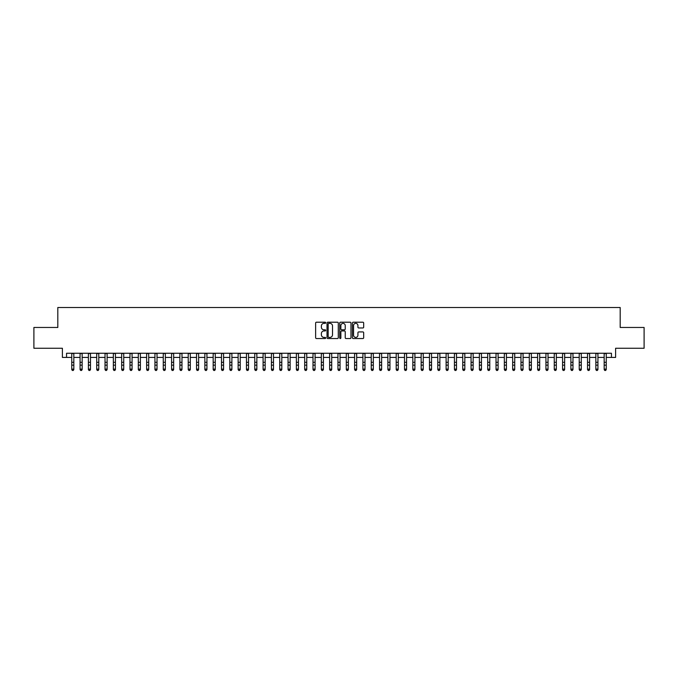 <?xml version="1.0" encoding="UTF-8"?>
<svg xmlns="http://www.w3.org/2000/svg" width="678" height="678" viewBox="0 0 678 678"><rect width="100%" height="100%" fill="white"/><g stroke="black" fill="none" stroke-linecap="round" stroke-linejoin="round"><path stroke-width="1.02" d="M325.686 322.779A0.568 0.568 0 0 0 325.118 322.211L316.44 322.211A0.814 0.814 0 0 0 315.626 323.025L315.626 337.729A0.814 0.814 0 0 0 316.44 338.542L325.118 338.542A0.568 0.568 0 0 0 325.686 337.966A0.568 0.568 0 0 0 325.118 337.398L323.999 337.398A2.61 2.61 0 0 1 321.38 334.788L321.38 333.559A2.61 2.61 0 0 1 323.999 330.949L325.118 330.949A0.568 0.568 0 0 0 325.686 330.372A0.568 0.568 0 0 0 325.118 329.805L323.999 329.805A2.61 2.61 0 0 1 321.38 327.194L321.38 325.965A2.61 2.61 0 0 1 323.999 323.355L325.118 323.355A0.568 0.568 0 0 0 325.686 322.779M362.866 327.966A0.814 0.814 0 0 0 363.679 327.152L363.679 323.025A0.814 0.814 0 0 0 362.866 322.211L353.23 322.211A0.814 0.814 0 0 0 352.416 323.025L352.416 337.729A0.814 0.814 0 0 0 353.23 338.542L362.866 338.542A0.814 0.814 0 0 0 363.679 337.729L363.679 332.745A0.814 0.814 0 0 0 362.866 331.923L358.738 331.923A0.814 0.814 0 0 0 357.925 332.745L357.925 335.212A2.187 2.187 0 0 1 355.738 337.398A2.187 2.187 0 0 1 353.552 335.212L353.552 325.542A2.187 2.187 0 0 1 355.738 323.355A2.187 2.187 0 0 1 357.925 325.542L357.925 327.152A0.814 0.814 0 0 0 358.738 327.966L362.866 327.966M66.554 357.416L66.554 353.255L611.446 353.255L611.446 357.416L615.607 357.416L615.607 348.263L644.1 348.263L644.1 327.466L620.184 327.466L620.184 307.498L57.816 307.498L57.816 327.466L33.9 327.466L33.9 348.263L62.393 348.263L62.393 357.416L71.749 357.416M338.288 323.025A0.814 0.814 0 0 0 337.466 322.211L327.83 322.211A0.814 0.814 0 0 0 327.016 323.025L327.016 337.729A0.814 0.814 0 0 0 327.83 338.542L337.466 338.542A0.814 0.814 0 0 0 338.288 337.729L338.288 323.025M340.534 322.211L350.17 322.211A0.814 0.814 0 0 1 350.984 323.025L350.984 337.729A0.814 0.814 0 0 1 350.17 338.542L346.043 338.542A0.814 0.814 0 0 1 345.229 337.729L345.229 331.762A0.814 0.814 0 0 0 344.407 330.949L341.678 330.949A0.814 0.814 0 0 0 340.856 331.762L340.856 337.966A0.568 0.568 0 0 1 340.288 338.542A0.568 0.568 0 0 1 339.712 337.966L339.712 323.025A0.814 0.814 0 0 1 340.534 322.211M73.834 357.416L80.072 357.416M82.148 357.416L88.386 357.416M90.471 357.416L96.708 357.416M98.785 357.416L105.031 357.416M107.107 357.416L113.345 357.416M115.429 357.416L121.667 357.416M123.743 357.416L129.981 357.416M132.066 357.416L138.304 357.416M140.38 357.416L146.626 357.416M148.702 357.416L154.94 357.416M157.025 357.416L163.262 357.416M165.339 357.416L171.576 357.416M173.661 357.416L179.899 357.416M181.975 357.416L188.221 357.416M190.298 357.416L196.535 357.416M198.62 357.416L204.858 357.416M206.934 357.416L213.172 357.416M215.257 357.416L221.494 357.416M223.571 357.416L229.817 357.416M231.893 357.416L238.131 357.416M240.215 357.416L246.453 357.416M248.529 357.416L254.767 357.416M256.852 357.416L263.089 357.416M265.166 357.416L271.412 357.416M273.488 357.416L279.726 357.416M281.811 357.416L288.048 357.416M290.125 357.416L296.362 357.416M298.447 357.416L304.685 357.416M306.761 357.416L313.007 357.416M315.084 357.416L321.321 357.416M323.406 357.416L329.644 357.416M331.72 357.416L337.958 357.416M340.042 357.416L346.28 357.416M348.356 357.416L354.594 357.416M356.679 357.416L362.916 357.416M364.993 357.416L371.239 357.416M373.315 357.416L379.553 357.416M381.638 357.416L387.875 357.416M389.952 357.416L396.189 357.416M398.274 357.416L404.512 357.416M406.588 357.416L412.834 357.416M414.911 357.416L421.148 357.416M423.233 357.416L429.471 357.416M431.547 357.416L437.785 357.416M439.869 357.416L446.107 357.416M448.183 357.416L454.43 357.416M456.506 357.416L462.743 357.416M464.828 357.416L471.066 357.416M473.142 357.416L479.38 357.416M481.465 357.416L487.702 357.416M489.779 357.416L496.025 357.416M498.101 357.416L504.339 357.416M506.424 357.416L512.661 357.416M514.738 357.416L520.975 357.416M523.06 357.416L529.298 357.416M531.374 357.416L537.62 357.416M539.696 357.416L545.934 357.416M548.019 357.416L554.257 357.416M556.333 357.416L562.571 357.416M564.655 357.416L570.893 357.416M572.969 357.416L579.215 357.416M581.292 357.416L587.529 357.416M589.614 357.416L595.852 357.416M597.928 357.416L604.166 357.416M606.251 357.416L611.446 357.416M328.728 323.355A0.568 0.568 0 0 0 328.16 323.923L328.16 336.83A0.568 0.568 0 0 0 328.728 337.398L329.915 337.398A2.61 2.61 0 0 0 332.525 334.788L332.525 325.965A2.61 2.61 0 0 0 329.915 323.355L328.728 323.355M345.229 325.576A2.187 2.187 0 0 0 343.043 323.398A2.187 2.187 0 0 0 340.856 325.576L340.856 328.991A0.814 0.814 0 0 0 341.678 329.805L344.407 329.805A0.814 0.814 0 0 0 345.229 328.991L345.229 325.576M73.834 353.255L73.834 369.586L73.207 370.502L72.377 370.315L73.207 370.502M71.749 353.255L71.749 369.12L73.834 369.12L73.207 370.315M72.377 370.502L71.749 369.586L72.377 370.315M82.148 353.255L82.148 369.586L81.529 370.502L80.69 370.315L81.529 370.502M80.072 353.255L80.072 369.12L82.148 369.12L81.529 370.315M80.69 370.502L80.072 369.586L80.69 370.315M90.471 353.255L90.471 369.586L89.843 370.502L89.013 370.315L89.843 370.502M88.386 353.255L88.386 369.12L90.471 369.12L89.843 370.315M89.013 370.502L88.386 369.586L89.013 370.315M98.785 353.255L98.785 369.586L98.166 370.502L97.335 370.315L98.166 370.502M96.708 353.255L96.708 369.12L98.785 369.12L98.166 370.315M97.335 370.502L96.708 369.586L97.335 370.315M107.107 353.255L107.107 369.586L106.48 370.502L105.649 370.315L106.48 370.502M105.031 353.255L105.031 369.12L107.107 369.12L106.48 370.315M105.649 370.502L105.031 369.586L105.649 370.315M115.429 353.255L115.429 369.586L114.802 370.502L113.972 370.315L114.802 370.502M113.345 353.255L113.345 369.12L115.429 369.12L114.802 370.315M113.972 370.502L113.345 369.586L113.972 370.315M123.743 353.255L123.743 369.586L123.125 370.502L122.286 370.315L123.125 370.502M121.667 353.255L121.667 369.12L123.743 369.12L123.125 370.315M122.286 370.502L121.667 369.586L122.286 370.315M132.066 353.255L132.066 369.586L131.439 370.502L130.608 370.315L131.439 370.502M129.981 353.255L129.981 369.12L132.066 369.12L131.439 370.315M130.608 370.502L129.981 369.586L130.608 370.315M140.38 353.255L140.38 369.586L139.761 370.502L138.931 370.315L139.761 370.502M138.304 353.255L138.304 369.12L140.38 369.12L139.761 370.315M138.931 370.502L138.304 369.586L138.931 370.315M148.702 353.255L148.702 369.586L148.075 370.502L147.245 370.315L148.075 370.502M146.626 353.255L146.626 369.12L148.702 369.12L148.075 370.315M147.245 370.502L146.626 369.586L147.245 370.315M157.025 353.255L157.025 369.586L156.398 370.502L155.567 370.315L156.398 370.502M154.94 353.255L154.94 369.12L157.025 369.12L156.398 370.315M155.567 370.502L154.94 369.586L155.567 370.315M165.339 353.255L165.339 369.586L164.72 370.502L163.881 370.315L164.72 370.502M163.262 353.255L163.262 369.12L165.339 369.12L164.72 370.315M163.881 370.502L163.262 369.586L163.881 370.315M173.661 353.255L173.661 369.586L173.034 370.502L172.204 370.315L173.034 370.502M171.576 353.255L171.576 369.12L173.661 369.12L173.034 370.315M172.204 370.502L171.576 369.586L172.204 370.315M181.975 353.255L181.975 369.586L181.357 370.502L180.526 370.315L181.357 370.502M179.899 353.255L179.899 369.12L181.975 369.12L181.357 370.315M180.526 370.502L179.899 369.586L180.526 370.315M190.298 353.255L190.298 369.586L189.671 370.502L188.84 370.315L189.671 370.502M188.221 353.255L188.221 369.12L190.298 369.12L189.671 370.315M188.84 370.502L188.221 369.586L188.84 370.315M198.62 353.255L198.62 369.586L197.993 370.502L197.162 370.315L197.993 370.502M196.535 353.255L196.535 369.12L198.62 369.12L197.993 370.315M197.162 370.502L196.535 369.586L197.162 370.315M206.934 353.255L206.934 369.586L206.315 370.502L205.476 370.315L206.315 370.502M204.858 353.255L204.858 369.12L206.934 369.12L206.315 370.315M205.476 370.502L204.858 369.586L205.476 370.315M215.257 353.255L215.257 369.586L214.629 370.502L213.799 370.315L214.629 370.502M213.172 353.255L213.172 369.12L215.257 369.12L214.629 370.315M213.799 370.502L213.172 369.586L213.799 370.315M223.571 353.255L223.571 369.586L222.952 370.502L222.121 370.315L222.952 370.502M221.494 353.255L221.494 369.12L223.571 369.12L222.952 370.315M222.121 370.502L221.494 369.586L222.121 370.315M231.893 353.255L231.893 369.586L231.266 370.502L230.435 370.315L231.266 370.502M229.817 353.255L229.817 369.12L231.893 369.12L231.266 370.315M230.435 370.502L229.817 369.586L230.435 370.315M240.215 353.255L240.215 369.586L239.588 370.502L238.758 370.315L239.588 370.502M238.131 353.255L238.131 369.12L240.215 369.12L239.588 370.315M238.758 370.502L238.131 369.586L238.758 370.315M248.529 353.255L248.529 369.586L247.911 370.502L247.072 370.315L247.911 370.502M246.453 353.255L246.453 369.12L248.529 369.12L247.911 370.315M247.072 370.502L246.453 369.586L247.072 370.315M256.852 353.255L256.852 369.586L256.225 370.502L255.394 370.315L256.225 370.502M254.767 353.255L254.767 369.12L256.852 369.12L256.225 370.315M255.394 370.502L254.767 369.586L255.394 370.315M265.166 353.255L265.166 369.586L264.547 370.502L263.717 370.315L264.547 370.502M263.089 353.255L263.089 369.12L265.166 369.12L264.547 370.315M263.717 370.502L263.089 369.586L263.717 370.315M273.488 353.255L273.488 369.586L272.861 370.502L272.031 370.315L272.861 370.502M271.412 353.255L271.412 369.12L273.488 369.12L272.861 370.315M272.031 370.502L271.412 369.586L272.031 370.315M281.811 353.255L281.811 369.586L281.184 370.502L280.353 370.315L281.184 370.502M279.726 353.255L279.726 369.12L281.811 369.12L281.184 370.315M280.353 370.502L279.726 369.586L280.353 370.315M290.125 353.255L290.125 369.586L289.506 370.502L288.667 370.315L289.506 370.502M288.048 353.255L288.048 369.12L290.125 369.12L289.506 370.315M288.667 370.502L288.048 369.586L288.667 370.315M298.447 353.255L298.447 369.586L297.82 370.502L296.989 370.315L297.82 370.502M296.362 353.255L296.362 369.12L298.447 369.12L297.82 370.315M296.989 370.502L296.362 369.586L296.989 370.315M306.761 353.255L306.761 369.586L306.142 370.502L305.312 370.315L306.142 370.502M304.685 353.255L304.685 369.12L306.761 369.12L306.142 370.315M305.312 370.502L304.685 369.586L305.312 370.315M315.084 353.255L315.084 369.586L314.456 370.502L313.626 370.315L314.456 370.502M313.007 353.255L313.007 369.12L315.084 369.12L314.456 370.315M313.626 370.502L313.007 369.586L313.626 370.315M323.406 353.255L323.406 369.586L322.779 370.502L321.948 370.315L322.779 370.502M321.321 353.255L321.321 369.12L323.406 369.12L322.779 370.315M321.948 370.502L321.321 369.586L321.948 370.315M331.72 353.255L331.72 369.586L331.093 370.502L330.262 370.315L331.093 370.502M329.644 353.255L329.644 369.12L331.72 369.12L331.093 370.315M330.262 370.502L329.644 369.586L330.262 370.315M340.042 353.255L340.042 369.586L339.415 370.502L338.585 370.315L339.415 370.502M337.958 353.255L337.958 369.12L340.042 369.12L339.415 370.315M338.585 370.502L337.958 369.586L338.585 370.315M348.356 353.255L348.356 369.586L347.738 370.502L346.907 370.315L347.738 370.502M346.28 353.255L346.28 369.12L348.356 369.12L347.738 370.315M346.907 370.502L346.28 369.586L346.907 370.315M356.679 353.255L356.679 369.586L356.052 370.502L355.221 370.315L356.052 370.502M354.594 353.255L354.594 369.12L356.679 369.12L356.052 370.315M355.221 370.502L354.594 369.586L355.221 370.315M364.993 353.255L364.993 369.586L364.374 370.502L363.544 370.315L364.374 370.502M362.916 353.255L362.916 369.12L364.993 369.12L364.374 370.315M363.544 370.502L362.916 369.586L363.544 370.315M373.315 353.255L373.315 369.586L372.688 370.502L371.858 370.315L372.688 370.502M371.239 353.255L371.239 369.12L373.315 369.12L372.688 370.315M371.858 370.502L371.239 369.586L371.858 370.315M381.638 353.255L381.638 369.586L381.011 370.502L380.18 370.315L381.011 370.502M379.553 353.255L379.553 369.12L381.638 369.12L381.011 370.315M380.18 370.502L379.553 369.586L380.18 370.315M389.952 353.255L389.952 369.586L389.333 370.502L388.494 370.315L389.333 370.502M387.875 353.255L387.875 369.12L389.952 369.12L389.333 370.315M388.494 370.502L387.875 369.586L388.494 370.315M398.274 353.255L398.274 369.586L397.647 370.502L396.816 370.315L397.647 370.502M396.189 353.255L396.189 369.12L398.274 369.12L397.647 370.315M396.816 370.502L396.189 369.586L396.816 370.315M406.588 353.255L406.588 369.586L405.969 370.502L405.139 370.315L405.969 370.502M404.512 353.255L404.512 369.12L406.588 369.12L405.969 370.315M405.139 370.502L404.512 369.586L405.139 370.315M414.911 353.255L414.911 369.586L414.283 370.502L413.453 370.315L414.283 370.502M412.834 353.255L412.834 369.12L414.911 369.12L414.283 370.315M413.453 370.502L412.834 369.586L413.453 370.315M423.233 353.255L423.233 369.586L422.606 370.502L421.775 370.315L422.606 370.502M421.148 353.255L421.148 369.12L423.233 369.12L422.606 370.315M421.775 370.502L421.148 369.586L421.775 370.315M431.547 353.255L431.547 369.586L430.928 370.502L430.089 370.315L430.928 370.502M429.471 353.255L429.471 369.12L431.547 369.12L430.928 370.315M430.089 370.502L429.471 369.586L430.089 370.315M439.869 353.255L439.869 369.586L439.242 370.502L438.412 370.315L439.242 370.502M437.785 353.255L437.785 369.12L439.869 369.12L439.242 370.315M438.412 370.502L437.785 369.586L438.412 370.315M448.183 353.255L448.183 369.586L447.565 370.502L446.734 370.315L447.565 370.502M446.107 353.255L446.107 369.12L448.183 369.12L447.565 370.315M446.734 370.502L446.107 369.586L446.734 370.315M456.506 353.255L456.506 369.586L455.879 370.502L455.048 370.315L455.879 370.502M454.43 353.255L454.43 369.12L456.506 369.12L455.879 370.315M455.048 370.502L454.43 369.586L455.048 370.315M464.828 353.255L464.828 369.586L464.201 370.502L463.371 370.315L464.201 370.502M462.743 353.255L462.743 369.12L464.828 369.12L464.201 370.315M463.371 370.502L462.743 369.586L463.371 370.315M473.142 353.255L473.142 369.586L472.524 370.502L471.685 370.315L472.524 370.502M471.066 353.255L471.066 369.12L473.142 369.12L472.524 370.315M471.685 370.502L471.066 369.586L471.685 370.315M481.465 353.255L481.465 369.586L480.838 370.502L480.007 370.315L480.838 370.502M479.38 353.255L479.38 369.12L481.465 369.12L480.838 370.315M480.007 370.502L479.38 369.586L480.007 370.315M489.779 353.255L489.779 369.586L489.16 370.502L488.33 370.315L489.16 370.502M487.702 353.255L487.702 369.12L489.779 369.12L489.16 370.315M488.33 370.502L487.702 369.586L488.33 370.315M498.101 353.255L498.101 369.586L497.474 370.502L496.643 370.315L497.474 370.502M496.025 353.255L496.025 369.12L498.101 369.12L497.474 370.315M496.643 370.502L496.025 369.586L496.643 370.315M506.424 353.255L506.424 369.586L505.796 370.502L504.966 370.315L505.796 370.502M504.339 353.255L504.339 369.12L506.424 369.12L505.796 370.315M504.966 370.502L504.339 369.586L504.966 370.315M514.738 353.255L514.738 369.586L514.119 370.502L513.28 370.315L514.119 370.502M512.661 353.255L512.661 369.12L514.738 369.12L514.119 370.315M513.28 370.502L512.661 369.586L513.28 370.315M523.06 353.255L523.06 369.586L522.433 370.502L521.602 370.315L522.433 370.502M520.975 353.255L520.975 369.12L523.06 369.12L522.433 370.315M521.602 370.502L520.975 369.586L521.602 370.315M531.374 353.255L531.374 369.586L530.755 370.502L529.925 370.315L530.755 370.502M529.298 353.255L529.298 369.12L531.374 369.12L530.755 370.315M529.925 370.502L529.298 369.586L529.925 370.315M539.696 353.255L539.696 369.586L539.069 370.502L538.239 370.315L539.069 370.502M537.62 353.255L537.62 369.12L539.696 369.12L539.069 370.315M538.239 370.502L537.62 369.586L538.239 370.315M548.019 353.255L548.019 369.586L547.392 370.502L546.561 370.315L547.392 370.502M545.934 353.255L545.934 369.12L548.019 369.12L547.392 370.315M546.561 370.502L545.934 369.586L546.561 370.315M556.333 353.255L556.333 369.586L555.714 370.502L554.875 370.315L555.714 370.502M554.257 353.255L554.257 369.12L556.333 369.12L555.714 370.315M554.875 370.502L554.257 369.586L554.875 370.315M564.655 353.255L564.655 369.586L564.028 370.502L563.198 370.315L564.028 370.502M562.571 353.255L562.571 369.12L564.655 369.12L564.028 370.315M563.198 370.502L562.571 369.586L563.198 370.315M572.969 353.255L572.969 369.586L572.351 370.502L571.52 370.315L572.351 370.502M570.893 353.255L570.893 369.12L572.969 369.12L572.351 370.315M571.52 370.502L570.893 369.586L571.52 370.315M581.292 353.255L581.292 369.586L580.665 370.502L579.834 370.315L580.665 370.502M579.215 353.255L579.215 369.12L581.292 369.12L580.665 370.315M579.834 370.502L579.215 369.586L579.834 370.315M589.614 353.255L589.614 369.586L588.987 370.502L588.157 370.315L588.987 370.502M587.529 353.255L587.529 369.12L589.614 369.12L588.987 370.315M588.157 370.502L587.529 369.586L588.157 370.315M597.928 353.255L597.928 369.586L597.31 370.502L596.471 370.315L597.31 370.502M595.852 353.255L595.852 369.12L597.928 369.12L597.31 370.315M596.471 370.502L595.852 369.586L596.471 370.315M606.251 353.255L606.251 369.586L605.624 370.502L604.793 370.315L605.624 370.502M604.166 353.255L604.166 369.12L606.251 369.12L605.624 370.315M604.793 370.502L604.166 369.586L604.793 370.315M73.834 362.306L71.749 362.306M73.834 365.162L71.749 365.162M73.834 353.526L71.749 353.526M82.148 362.306L80.072 362.306M82.148 365.162L80.072 365.162M82.148 353.526L80.072 353.526M90.471 362.306L88.386 362.306M90.471 365.162L88.386 365.162M90.471 353.526L88.386 353.526M98.785 362.306L96.708 362.306M98.785 365.162L96.708 365.162M98.785 353.526L96.708 353.526M107.107 362.306L105.031 362.306M107.107 365.162L105.031 365.162M107.107 353.526L105.031 353.526M115.429 362.306L113.345 362.306M115.429 365.162L113.345 365.162M115.429 353.526L113.345 353.526M123.743 362.306L121.667 362.306M123.743 365.162L121.667 365.162M123.743 353.526L121.667 353.526M132.066 362.306L129.981 362.306M132.066 365.162L129.981 365.162M132.066 353.526L129.981 353.526M140.38 362.306L138.304 362.306M140.38 365.162L138.304 365.162M140.38 353.526L138.304 353.526M148.702 362.306L146.626 362.306M148.702 365.162L146.626 365.162M148.702 353.526L146.626 353.526M157.025 362.306L154.94 362.306M157.025 365.162L154.94 365.162M157.025 353.526L154.94 353.526M165.339 362.306L163.262 362.306M165.339 365.162L163.262 365.162M165.339 353.526L163.262 353.526M173.661 362.306L171.576 362.306M173.661 365.162L171.576 365.162M173.661 353.526L171.576 353.526M181.975 362.306L179.899 362.306M181.975 365.162L179.899 365.162M181.975 353.526L179.899 353.526M190.298 362.306L188.221 362.306M190.298 365.162L188.221 365.162M190.298 353.526L188.221 353.526M198.62 362.306L196.535 362.306M198.62 365.162L196.535 365.162M198.62 353.526L196.535 353.526M206.934 362.306L204.858 362.306M206.934 365.162L204.858 365.162M206.934 353.526L204.858 353.526M215.257 362.306L213.172 362.306M215.257 365.162L213.172 365.162M215.257 353.526L213.172 353.526M223.571 362.306L221.494 362.306M223.571 365.162L221.494 365.162M223.571 353.526L221.494 353.526M231.893 362.306L229.817 362.306M231.893 365.162L229.817 365.162M231.893 353.526L229.817 353.526M240.215 362.306L238.131 362.306M240.215 365.162L238.131 365.162M240.215 353.526L238.131 353.526M248.529 362.306L246.453 362.306M248.529 365.162L246.453 365.162M248.529 353.526L246.453 353.526M256.852 362.306L254.767 362.306M256.852 365.162L254.767 365.162M256.852 353.526L254.767 353.526M265.166 362.306L263.089 362.306M265.166 365.162L263.089 365.162M265.166 353.526L263.089 353.526M273.488 362.306L271.412 362.306M273.488 365.162L271.412 365.162M273.488 353.526L271.412 353.526M281.811 362.306L279.726 362.306M281.811 365.162L279.726 365.162M281.811 353.526L279.726 353.526M290.125 362.306L288.048 362.306M290.125 365.162L288.048 365.162M290.125 353.526L288.048 353.526M298.447 362.306L296.362 362.306M298.447 365.162L296.362 365.162M298.447 353.526L296.362 353.526M306.761 362.306L304.685 362.306M306.761 365.162L304.685 365.162M306.761 353.526L304.685 353.526M315.084 362.306L313.007 362.306M315.084 365.162L313.007 365.162M315.084 353.526L313.007 353.526M323.406 362.306L321.321 362.306M323.406 365.162L321.321 365.162M323.406 353.526L321.321 353.526M331.72 362.306L329.644 362.306M331.72 365.162L329.644 365.162M331.72 353.526L329.644 353.526M340.042 362.306L337.958 362.306M340.042 365.162L337.958 365.162M340.042 353.526L337.958 353.526M348.356 362.306L346.28 362.306M348.356 365.162L346.28 365.162M348.356 353.526L346.28 353.526M356.679 362.306L354.594 362.306M356.679 365.162L354.594 365.162M356.679 353.526L354.594 353.526M364.993 362.306L362.916 362.306M364.993 365.162L362.916 365.162M364.993 353.526L362.916 353.526M373.315 362.306L371.239 362.306M373.315 365.162L371.239 365.162M373.315 353.526L371.239 353.526M381.638 362.306L379.553 362.306M381.638 365.162L379.553 365.162M381.638 353.526L379.553 353.526M389.952 362.306L387.875 362.306M389.952 365.162L387.875 365.162M389.952 353.526L387.875 353.526M398.274 362.306L396.189 362.306M398.274 365.162L396.189 365.162M398.274 353.526L396.189 353.526M406.588 362.306L404.512 362.306M406.588 365.162L404.512 365.162M406.588 353.526L404.512 353.526M414.911 362.306L412.834 362.306M414.911 365.162L412.834 365.162M414.911 353.526L412.834 353.526M423.233 362.306L421.148 362.306M423.233 365.162L421.148 365.162M423.233 353.526L421.148 353.526M431.547 362.306L429.471 362.306M431.547 365.162L429.471 365.162M431.547 353.526L429.471 353.526M439.869 362.306L437.785 362.306M439.869 365.162L437.785 365.162M439.869 353.526L437.785 353.526M448.183 362.306L446.107 362.306M448.183 365.162L446.107 365.162M448.183 353.526L446.107 353.526M456.506 362.306L454.43 362.306M456.506 365.162L454.43 365.162M456.506 353.526L454.43 353.526M464.828 362.306L462.743 362.306M464.828 365.162L462.743 365.162M464.828 353.526L462.743 353.526M473.142 362.306L471.066 362.306M473.142 365.162L471.066 365.162M473.142 353.526L471.066 353.526M481.465 362.306L479.38 362.306M481.465 365.162L479.38 365.162M481.465 353.526L479.38 353.526M489.779 362.306L487.702 362.306M489.779 365.162L487.702 365.162M489.779 353.526L487.702 353.526M498.101 362.306L496.025 362.306M498.101 365.162L496.025 365.162M498.101 353.526L496.025 353.526M506.424 362.306L504.339 362.306M506.424 365.162L504.339 365.162M506.424 353.526L504.339 353.526M514.738 362.306L512.661 362.306M514.738 365.162L512.661 365.162M514.738 353.526L512.661 353.526M523.06 362.306L520.975 362.306M523.06 365.162L520.975 365.162M523.06 353.526L520.975 353.526M531.374 362.306L529.298 362.306M531.374 365.162L529.298 365.162M531.374 353.526L529.298 353.526M539.696 362.306L537.62 362.306M539.696 365.162L537.62 365.162M539.696 353.526L537.62 353.526M548.019 362.306L545.934 362.306M548.019 365.162L545.934 365.162M548.019 353.526L545.934 353.526M556.333 362.306L554.257 362.306M556.333 365.162L554.257 365.162M556.333 353.526L554.257 353.526M564.655 362.306L562.571 362.306M564.655 365.162L562.571 365.162M564.655 353.526L562.571 353.526M572.969 362.306L570.893 362.306M572.969 365.162L570.893 365.162M572.969 353.526L570.893 353.526M581.292 362.306L579.215 362.306M581.292 365.162L579.215 365.162M581.292 353.526L579.215 353.526M589.614 362.306L587.529 362.306M589.614 365.162L587.529 365.162M589.614 353.526L587.529 353.526M597.928 362.306L595.852 362.306M597.928 365.162L595.852 365.162M597.928 353.526L595.852 353.526M606.251 362.306L604.166 362.306M606.251 365.162L604.166 365.162M606.251 353.526L604.166 353.526"/></g></svg>
